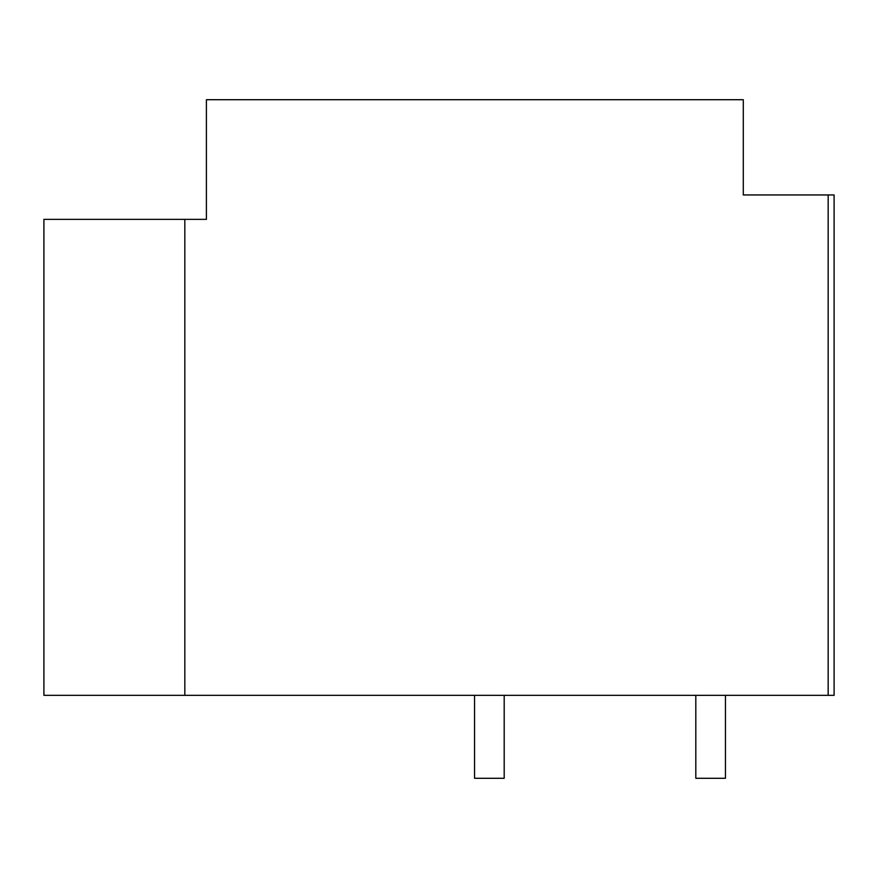 <?xml version="1.0" encoding="UTF-8"?>
<svg xmlns="http://www.w3.org/2000/svg" width="878" height="878" viewBox="0 0 878 878"><rect width="100%" height="100%" fill="white"/><g stroke="black" fill="none" stroke-linecap="round" stroke-linejoin="round"><path stroke-width="1.32" d="M184.83 219.357L43.9 219.357L43.9 695.321L184.83 695.321L184.83 219.357L206.396 219.357L206.396 99.708L743.293 99.708L743.293 194.949L834.1 194.949L834.1 695.321L184.83 695.321M504.191 695.321L504.191 778.292L474.559 778.292L474.559 695.321M725.447 695.321L725.447 778.292L695.815 778.292L695.815 695.321M828.173 695.321L828.173 194.949"/></g></svg>
